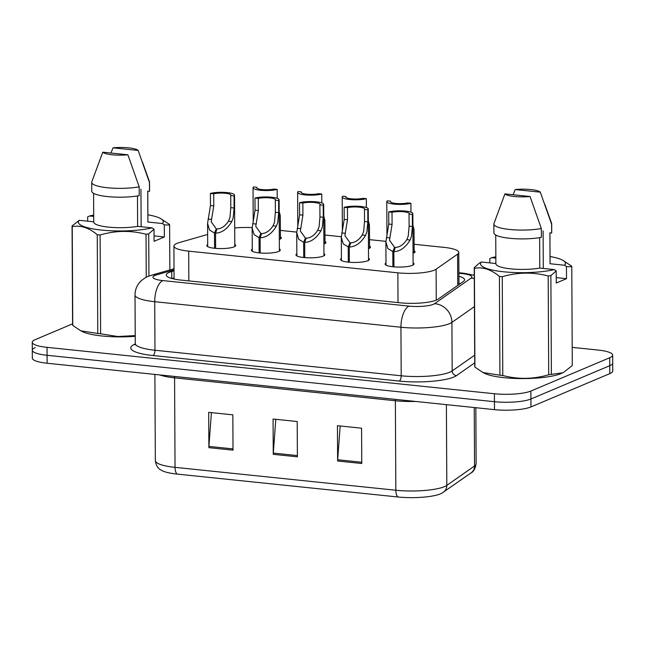 <?xml version="1.0" encoding="UTF-8"?>
<svg xmlns="http://www.w3.org/2000/svg" width="645" height="645" viewBox="0 0 645 645"><rect width="100%" height="100%" fill="white"/><g stroke="black" fill="none" stroke-linecap="round" stroke-linejoin="round"><path stroke-width="0.97" d="M324.983 241.448A14.456 3.08 179.7 0 1 325.886 242.52A14.456 3.08 179.7 0 1 324.306 243.931A14.456 3.08 179.7 0 1 323.895 244.092M369.561 246.076A14.456 3.08 179.7 0 1 370.464 247.14A14.456 3.08 179.7 0 1 368.884 248.551A14.456 3.08 179.7 0 1 368.472 248.712M414.13 250.695A14.456 3.08 179.7 0 1 415.041 251.768A14.456 3.08 179.7 0 1 413.461 253.179A14.456 3.08 179.7 0 1 413.05 253.34M280.406 236.828A14.456 3.08 179.7 0 1 281.309 237.892A14.456 3.08 179.7 0 1 279.736 239.303A14.456 3.08 179.7 0 1 279.317 239.464M279.366 248.994A14.456 3.08 179.7 0 1 280.277 250.058A14.456 3.08 179.7 0 1 278.696 251.469A14.456 3.08 179.7 0 1 262.45 253.146A14.456 3.08 179.7 0 1 251.373 250.212A14.456 3.08 179.7 0 1 252.268 249.131M323.943 253.614A14.456 3.08 179.7 0 1 324.854 254.678A14.456 3.08 179.7 0 1 323.274 256.089A14.456 3.08 179.7 0 1 307.028 257.766A14.456 3.08 179.7 0 1 295.95 254.831A14.456 3.08 179.7 0 1 296.845 253.759M368.521 258.242A14.456 3.08 179.7 0 1 369.432 259.306A14.456 3.08 179.7 0 1 367.852 260.717A14.456 3.08 179.7 0 1 351.606 262.394A14.456 3.08 179.7 0 1 340.528 259.459A14.456 3.08 179.7 0 1 341.423 258.379M413.098 262.862A14.456 3.08 179.7 0 1 414.009 263.926A14.456 3.08 179.7 0 1 412.429 265.337A14.456 3.08 179.7 0 1 396.183 267.014A14.456 3.08 179.7 0 1 385.097 264.079A14.456 3.08 179.7 0 1 386 263.007M234.788 244.366A14.456 3.08 179.7 0 1 235.699 245.439A14.456 3.08 179.7 0 1 234.119 246.85A14.456 3.08 179.7 0 1 217.873 248.519A14.456 3.08 179.7 0 1 206.795 245.584A14.456 3.08 179.7 0 1 207.69 244.511M207.642 234.449L179.374 242.568A27.098 5.773 -0.3 0 0 176.867 243.439A27.098 5.773 -0.3 0 0 173.908 246.084A27.098 5.773 -0.3 0 0 188.687 251.147L397.868 272.835A27.098 5.773 -0.3 0 0 436.101 269.199L457.595 254.146A27.098 5.773 -0.3 0 0 458.788 252.437A27.098 5.773 -0.3 0 0 444.002 247.374L414.098 244.278M252.163 227.62A27.098 5.773 -0.3 0 0 234.707 227.967M385.895 241.351L369.521 239.65M341.318 236.723L324.943 235.03M296.74 232.103L280.373 230.402M572.196 347.373L597.883 350.033A27.098 5.773 179.7 0 1 612.669 355.097L612.71 363.038A27.098 5.773 179.7 0 1 609.751 365.691L530.908 398.997A27.098 5.773 179.7 0 1 494.449 401.698L47.077 355.29A27.098 5.773 179.7 0 1 32.29 350.235L32.331 358.177A27.098 5.773 179.7 0 0 47.117 363.24L494.489 409.639A27.098 5.773 179.7 0 0 530.948 406.939L609.791 373.632A27.098 5.773 179.7 0 0 612.75 370.988L612.71 363.038A27.098 5.773 179.7 0 1 609.751 365.691L530.908 398.997A27.098 5.773 179.7 0 1 494.449 401.698L47.077 355.29A27.098 5.773 179.7 0 1 32.29 350.235A27.098 5.773 179.7 0 1 35.249 347.582M361.764 463.505L361.579 428.199L337.44 425.7L337.625 461.006L361.764 463.505M340.173 425.982L337.666 459.756A7.224 3.217 95.9 0 0 337.625 461.006M233.022 450.154L232.837 414.848L208.698 412.349L208.883 447.654L233.022 450.154M211.431 412.631L208.924 446.404A7.224 3.217 95.9 0 0 208.883 447.654M297.393 456.829L297.208 421.524L273.069 419.024L273.254 454.33L297.393 456.829M275.802 419.306L273.295 453.08A7.224 3.217 95.9 0 0 273.254 454.33M471.092 472.85A9.03 8.433 -125 0 0 474.551 465.964A36.136 7.7 -0.3 0 0 476.131 463.699C475.147 468.891 473.47 471.938 471.092 472.85L441.809 493.223A31.71 6.756 179.7 0 1 397.892 496.981L177.101 474.083A31.71 6.756 179.7 0 1 162.032 470.632C161.637 470.1 156.332 468.891 155.34 460.594A36.136 7.7 -0.3 0 0 175.045 467.343A9.03 4.023 95.9 0 0 177.101 474.083M174.037 270.852L171.731 271.521A27.098 5.773 -0.3 0 0 169.224 272.383A27.098 5.773 -0.3 0 0 166.265 275.028A27.098 5.773 -0.3 0 0 181.043 280.091L399.9 302.787A27.098 5.773 -0.3 0 0 438.124 299.151L463.392 281.462A27.098 5.773 -0.3 0 0 464.577 279.753A27.098 5.773 -0.3 0 0 458.909 276.253M612.669 355.097A27.098 5.773 179.7 0 1 609.702 357.741L530.867 391.047A27.098 5.773 179.7 0 1 494.409 393.748L47.029 347.349A27.098 5.773 179.7 0 1 32.25 342.285A27.098 5.773 179.7 0 1 35.209 339.641L72.587 323.855M458.95 283.316A27.098 5.773 179.7 0 1 460.207 283.687M171.941 278.527L174.077 277.914M214.567 248.277L214.487 233.055L209.528 230.031L207.577 223.38L210.464 205.562L210.399 193.452A13.553 2.886 -0.3 0 1 225.46 192.452A13.553 2.886 -0.3 0 1 234.538 195.129A13.553 2.886 -0.3 0 1 234.046 195.903L234.111 208.013L233.167 217.881L231.797 221.509C227.298 229.007 221.88 232.893 215.543 233.159L215.624 248.373M215.543 233.159L217.026 228.927C221.372 228.79 225.194 226.202 228.491 221.171L229.951 217.542L230.797 207.666L230.733 195.564A9.933 2.12 179.7 0 0 230.918 195.153A9.933 2.12 179.7 0 0 224.613 193.21A9.933 2.12 179.7 0 0 213.713 193.798L213.769 205.9L211.189 221.751L216.252 228.846L216.26 231.095M214.487 233.055L216.252 228.846M234.046 195.903L230.733 195.564M213.713 193.798L210.399 193.452M277.229 198.297L277.181 189.412A13.553 2.886 -0.3 0 1 262.12 190.404A13.553 2.886 -0.3 0 1 253.042 187.735L253.219 221.477M277.181 189.412L273.867 189.066A9.933 2.12 179.7 0 1 262.967 189.646A9.933 2.12 179.7 0 1 256.662 187.711A9.933 2.12 179.7 0 1 256.847 187.3L253.533 186.953A13.553 2.886 -0.3 0 0 253.042 187.735M280.414 238.972L280.293 215.696L279.172 211.463M256.847 188.122L256.847 187.3M259.145 252.896L259.064 237.674L254.106 234.659L252.155 228.008L255.041 210.181L254.977 198.08A13.553 2.886 -0.3 0 1 270.037 197.08A13.553 2.886 -0.3 0 1 279.108 199.756A13.553 2.886 -0.3 0 1 278.624 200.531L278.688 212.632L277.745 222.501L276.374 226.137C271.876 233.635 266.458 237.513 260.12 237.787L260.201 253.001M260.12 237.787L261.604 233.546C265.95 233.417 269.771 230.829 273.069 225.79L274.52 222.17L275.375 212.294L275.31 200.184A9.933 2.12 179.7 0 0 275.496 199.773A9.933 2.12 179.7 0 0 269.191 197.838A9.933 2.12 179.7 0 0 258.282 198.418L258.347 210.528L255.759 226.379L260.83 233.466L260.838 235.723M259.064 237.674L260.83 233.466M278.624 200.531L275.31 200.184M258.282 198.418L254.977 198.08M303.722 257.524L303.642 242.294L298.675 239.279L296.732 232.627L299.619 214.801L299.554 202.699A13.553 2.886 -0.3 0 1 314.615 201.7A13.553 2.886 -0.3 0 1 323.685 204.376A13.553 2.886 -0.3 0 1 323.201 205.15L323.258 217.26L322.323 227.129L320.952 230.757C316.453 238.255 311.035 242.141 304.698 242.407L304.779 257.621M304.698 242.407L306.173 238.174C310.527 238.037 314.349 235.449 317.646 230.418L319.098 226.79L319.952 216.914L319.888 204.812A9.933 2.12 179.7 0 0 320.073 204.392A9.933 2.12 179.7 0 0 313.768 202.457A9.933 2.12 179.7 0 0 302.86 203.046L302.924 215.148L300.336 230.999L305.408 238.094L305.416 240.343M303.642 242.294L305.408 238.094M323.201 205.15L319.888 204.812M302.86 203.046L299.554 202.699M348.3 262.144L348.219 246.922L343.253 243.899L341.31 237.255L344.188 219.429L344.132 207.319A13.553 2.886 -0.3 0 1 359.192 206.327A13.553 2.886 -0.3 0 1 368.263 209.004A13.553 2.886 -0.3 0 1 367.779 209.778L367.835 221.88L366.892 231.749L365.53 235.385C361.031 242.875 355.613 246.761 349.276 247.027L349.348 262.249M349.276 247.027L350.751 242.794C355.105 242.657 358.926 240.077 362.224 235.038L363.675 231.418L364.53 221.541L364.465 209.431A9.933 2.12 179.7 0 0 364.651 209.02A9.933 2.12 179.7 0 0 358.346 207.085A9.933 2.12 179.7 0 0 347.437 207.666L347.502 219.776L344.914 235.627L349.985 242.714L349.993 244.971M348.219 246.922L349.985 242.714M367.779 209.778L364.465 209.431M347.437 207.666L344.132 207.319M392.878 266.772L392.797 251.542L387.83 248.527L385.887 241.875L388.766 224.049L388.701 211.947A13.553 2.886 -0.3 0 1 403.762 210.947A13.553 2.886 -0.3 0 1 412.84 213.624A13.553 2.886 -0.3 0 1 412.349 214.398L412.413 226.508L411.47 236.368L410.099 240.005C405.608 247.503 400.19 251.381 393.845 251.655L393.926 266.869M393.845 251.655L395.329 247.422C399.674 247.285 403.504 244.697 406.802 239.666L408.253 236.038L409.107 226.161L409.043 214.051A9.933 2.12 179.7 0 0 409.228 213.64A9.933 2.12 179.7 0 0 402.923 211.705A9.933 2.12 179.7 0 0 392.015 212.286L392.079 224.395L389.491 240.246L394.555 247.341L394.571 249.591M392.797 251.542L394.555 247.341M412.349 214.398L409.043 214.051M392.015 212.286L388.701 211.947M321.807 202.925L321.758 194.032A13.553 2.886 -0.3 0 1 306.697 195.032A13.553 2.886 -0.3 0 1 297.619 192.355L297.797 226.105M321.758 194.032L318.445 193.694A9.933 2.12 179.7 0 1 307.544 194.274A9.933 2.12 179.7 0 1 301.239 192.339A9.933 2.12 179.7 0 1 301.425 191.928L298.111 191.581A13.553 2.886 -0.3 0 0 297.619 192.355M324.991 243.592L324.87 220.324L323.75 216.083M301.425 192.742L301.425 191.928M366.384 207.545L366.336 198.66A13.553 2.886 -0.3 0 1 351.275 199.652A13.553 2.886 -0.3 0 1 342.197 196.975L342.374 230.725M366.336 198.66L363.022 198.313A9.933 2.12 179.7 0 1 352.114 198.894A9.933 2.12 179.7 0 1 345.809 196.959A9.933 2.12 179.7 0 1 346.002 196.548L342.689 196.201A13.553 2.886 -0.3 0 0 342.197 196.975M369.569 248.22L369.448 224.944L368.327 220.711M346.002 197.37L346.002 196.548M410.962 212.173L410.913 203.28A13.553 2.886 -0.3 0 1 395.853 204.28A13.553 2.886 -0.3 0 1 386.774 201.603L386.952 235.352M410.913 203.28L407.6 202.933A9.933 2.12 179.7 0 1 396.691 203.522A9.933 2.12 179.7 0 1 390.386 201.579A9.933 2.12 179.7 0 1 390.58 201.167L387.266 200.829A13.553 2.886 -0.3 0 0 386.774 201.603M414.146 252.84L414.026 229.572L412.905 225.331M390.58 201.99L390.58 201.167M141.142 226.734L140.949 189.187M135.232 336.319A42.457 9.046 179.7 0 1 82.084 331.457L80.851 330.82L97.774 333.489L97.258 234.707C88.929 227.741 80.593 225.049 72.24 226.613A48.778 10.393 179.7 0 1 72.071 225.935L79.238 220.308A42.457 9.046 179.7 0 0 101.523 230.08A42.457 9.046 179.7 0 0 152.147 227.87L137.635 226.371A27.098 5.773 179.7 0 1 109.029 227.177A27.098 5.773 179.7 0 1 93.727 222.065L93.573 193.315M147.89 214.817A42.457 9.046 179.7 0 1 160.121 218.3A42.457 9.046 179.7 0 1 162.411 223.533L164.281 224.871L164.346 236.973L154.082 241.303L154.018 229.209L148.713 233.877A48.778 10.393 179.7 0 1 146.028 234.264C130.766 230.233 115.455 230.483 100.104 234.998L100.62 333.779L117.769 336.529L135.232 335.602M100.62 333.779A48.778 10.393 179.7 0 1 97.774 333.489M72.24 226.613L72.756 325.394L80.851 330.82M72.756 325.394A48.778 10.393 179.7 0 1 72.587 324.709L72.071 225.935M154.018 229.209L152.147 227.87M100.104 234.998A48.778 10.393 179.7 0 1 97.258 234.707M137.635 226.371L137.474 195.959M91.711 182.358A28.904 6.16 179.7 0 0 108.408 187.848A28.904 6.16 179.7 0 0 139.191 186.832L139.231 195.661A28.904 6.16 179.7 0 1 108.457 196.677A28.904 6.16 179.7 0 1 91.759 191.186L91.711 182.358A28.904 6.16 179.7 0 1 91.784 181.914L102.765 152.18L127.887 154.784A18.068 3.846 179.7 0 1 102.765 152.18M139.191 186.832L127.887 154.784M93.727 221.816L79.238 220.308M146.254 277.277L146.028 234.264M148.713 233.877L148.939 276.084M169.853 269.949L169.619 225.049L164.281 224.871M160.121 218.3L169.45 224.371A48.778 10.393 179.7 0 1 169.619 225.049M87.664 221.187L87.647 216.922L89.502 215.978A42.457 9.046 179.7 0 1 93.686 215.099M142.561 162.355L149.438 181.592A28.904 6.16 179.7 0 1 149.527 182.051L149.567 190.88A28.904 6.16 179.7 0 1 149.503 191.323L147.737 191.138L147.899 222.033L162.411 223.533M147.769 191.146L147.923 221.783A27.098 5.773 179.7 0 1 147.899 222.033M149.527 182.051A28.904 6.16 179.7 0 1 149.455 182.495L149.503 191.323M110.948 153.026L113.028 147.842A18.068 3.846 179.7 0 1 138.151 150.446L149.455 182.495M138.151 150.446L113.028 147.842M89.502 215.978L93.694 216.406M164.346 236.973L154.058 235.901M543.3 268.441L543.106 230.894M550.048 256.533A42.457 9.046 179.7 0 1 562.279 260.016A42.457 9.046 179.7 0 1 564.568 265.248L566.439 266.579L566.504 278.68L556.24 283.018L556.175 270.916L550.87 275.592L551.386 374.374L562.867 372.762A42.457 9.046 179.7 0 1 561.352 373.471A42.457 9.046 179.7 0 1 521.765 378.591A42.457 9.046 179.7 0 1 484.242 373.173L483.008 372.536L499.931 375.197L499.415 276.415C491.087 269.457 482.75 266.756 474.397 268.32A48.778 10.393 179.7 0 1 474.228 267.643L479.533 262.967L481.396 262.023A42.457 9.046 179.7 0 0 503.681 271.787A42.457 9.046 179.7 0 0 554.305 269.586L539.792 268.078A27.098 5.773 179.7 0 1 511.187 268.892A27.098 5.773 179.7 0 1 495.884 263.773L495.731 235.03M551.386 374.374A48.778 10.393 179.7 0 1 548.702 374.753L548.185 275.979C532.923 271.948 517.613 272.19 502.262 276.713A48.778 10.393 179.7 0 1 499.415 276.415M502.262 276.713L502.778 375.495C518.048 379.518 533.359 379.276 548.702 374.753M502.778 375.495A48.778 10.393 179.7 0 1 499.931 375.197M474.397 268.32L474.913 367.102L483.008 372.528M474.913 367.102A48.778 10.393 179.7 0 1 474.744 366.425L474.228 267.643M556.175 270.916L554.305 269.586M550.87 275.592A48.778 10.393 179.7 0 1 548.185 275.979M539.792 268.078L539.631 237.666M493.868 224.065A28.904 6.16 179.7 0 0 510.566 229.564A28.904 6.16 179.7 0 0 541.34 228.54L541.389 237.368A28.904 6.16 179.7 0 1 510.614 238.384A28.904 6.16 179.7 0 1 493.917 232.893L493.868 224.065A28.904 6.16 179.7 0 1 493.941 223.63L504.914 193.887L530.045 196.499A18.068 3.846 179.7 0 1 504.914 193.887M541.34 228.54L530.045 196.499M495.884 263.523L481.396 262.023M563.537 372.407L572.292 365.538L571.776 266.764L566.439 266.579M562.279 260.016L571.607 266.079A48.778 10.393 179.7 0 1 571.776 266.764M489.821 262.894L489.797 258.629L491.659 257.686A42.457 9.046 179.7 0 1 495.844 256.815M544.711 204.062L551.596 223.307A28.904 6.16 179.7 0 1 551.685 223.767L551.725 232.595A28.904 6.16 179.7 0 1 551.652 233.03L549.895 232.853L550.056 263.74L564.568 265.248M549.919 232.853L550.08 263.491A27.098 5.773 179.7 0 1 550.056 263.74M551.685 223.767A28.904 6.16 179.7 0 1 551.612 224.21L551.652 233.03M513.106 194.742L515.186 189.557A18.068 3.846 179.7 0 1 540.308 192.162L551.612 224.21M540.308 192.162L515.186 189.557M491.659 257.686L495.852 258.121M566.504 278.68L556.208 277.616M188.848 280.897L188.687 251.147M457.757 285.404L457.595 254.146M436.262 300.127L436.101 269.199M398.021 302.594L397.868 272.835M395.312 399.352A9.03 4.023 -84.1 0 1 395.369 400.747L174.577 377.849A36.136 7.7 179.7 0 1 159.718 374.914M415.509 401.448A36.136 7.7 179.7 0 1 395.369 400.747L395.837 490.24A36.136 7.7 -0.3 0 0 446.816 485.387L474.551 465.964L474.244 407.535M443.357 492.264A9.03 8.433 -125 0 0 446.816 485.387L446.388 404.649M397.892 496.981A9.03 4.023 -84.1 0 1 395.837 490.24L175.045 467.343L174.577 377.849A9.03 4.023 -84.1 0 0 174.521 376.454M494.489 409.639L494.409 393.748M530.948 406.939L530.867 391.047M47.117 363.24L47.029 347.349M609.791 373.632L609.702 357.741M297.385 455.58L273.295 453.08M233.014 448.904L208.924 446.404M361.756 462.255L337.666 459.756M174.029 269.868L156.638 274.867A18.068 3.846 -0.3 0 0 154.961 275.439A18.068 3.846 -0.3 0 0 162.846 280.583L409.067 306.117A18.068 3.846 -0.3 0 0 433.367 304.319A18.068 3.846 -0.3 0 0 434.553 303.69L471.1 278.1A18.068 3.846 -0.3 0 0 462.038 273.585L458.893 273.262M474.43 306.617L451.919 322.387A36.136 7.7 179.7 0 1 449.557 323.637A36.136 7.7 179.7 0 1 400.94 327.241L154.727 301.699A36.136 7.7 179.7 0 1 135.015 294.95L135.273 343.495A36.136 7.7 -0.3 0 0 154.977 350.243L401.198 375.785A36.136 7.7 -0.3 0 0 449.807 372.181A36.136 7.7 -0.3 0 0 452.169 370.923L474.688 355.161M474.728 362.845L456.515 375.6A40.651 8.659 179.7 0 1 399.166 381.066L152.946 355.524A4.515 2.008 95.9 0 0 154.977 350.243L154.727 301.699A18.068 8.038 -84.1 0 1 162.846 280.583M456.515 375.6A4.515 4.217 55 0 1 452.169 370.923L451.919 322.387A18.068 16.875 -125 0 0 434.553 303.69M152.946 355.524A40.651 8.659 179.7 0 1 135.216 343.962A40.651 8.659 179.7 0 1 135.232 343.962M409.067 306.117A18.068 8.038 -84.1 0 0 400.94 327.241L401.198 375.785A4.515 2.008 95.9 0 1 399.166 381.066M474.285 278.592A18.068 16.875 -125 0 0 471.1 278.1M462.038 273.585A18.068 8.038 -84.1 0 1 463.997 273.27L458.893 272.738M156.638 274.867A18.068 14.077 -106 0 0 151.736 275.149L174.029 268.747M171.763 278.487L171.731 271.521M213.769 205.9L210.464 205.562M211.399 219.397L208.093 219.05M231.797 221.509L228.491 221.171M234.111 208.013L230.797 207.666M258.347 210.528L255.041 210.181M255.968 224.017L252.671 223.678M276.374 226.137L273.069 225.79M278.688 212.632L275.375 212.294M302.924 215.148L299.619 214.801M300.546 228.644L297.248 228.298M320.952 230.757L317.646 230.418M323.258 217.26L319.952 216.914M347.502 219.776L344.188 219.429M345.123 233.264L341.826 232.926M365.53 235.385L362.224 235.038M367.835 221.88L364.53 221.541M392.079 224.395L388.766 224.049M389.701 237.892L386.403 237.545M410.099 240.005L406.802 239.666M412.413 226.508L409.107 226.161M459.708 284.034L458.95 283.792M174.077 279.043L173.908 246.084M458.95 284.566L458.788 252.437M476.131 463.699L475.841 407.704M155.34 460.594L154.889 374.414M151.736 275.149L148.028 276.455C146.383 276.931 144.045 278.438 141.005 280.978C137.095 284.808 135.095 289.46 135.015 294.95M134.845 344.89L135.273 343.495M32.25 342.285L32.29 350.235M474.269 275.23L463.997 273.27M234.538 195.129L234.804 246.511M207.577 223.38L207.706 246.656M279.108 199.756L279.382 251.131M252.155 228.008L252.276 251.276M323.685 204.376L323.959 255.759M296.732 232.627L296.853 255.904M368.263 209.004L368.537 260.378M341.31 237.255L341.431 260.524M412.84 213.624L413.106 265.006M385.887 241.875L386.008 265.143"/></g></svg>
